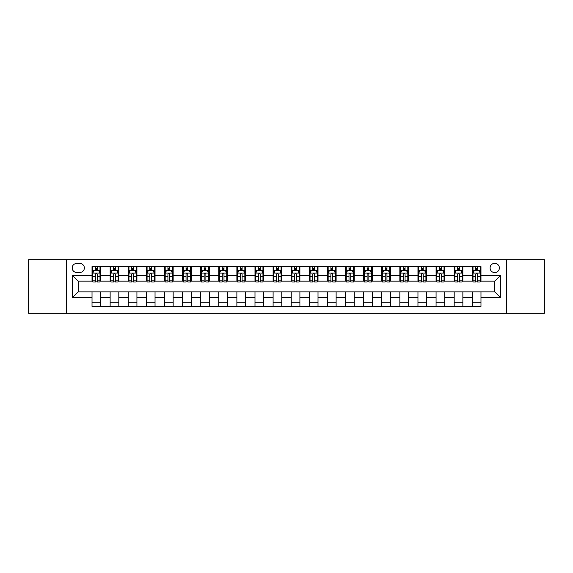 <?xml version="1.0" encoding="UTF-8"?>
<svg xmlns="http://www.w3.org/2000/svg" width="573" height="573" viewBox="0 0 573 573"><rect width="100%" height="100%" fill="white"/><g stroke="black" fill="none" stroke-linecap="round" stroke-linejoin="round"><path stroke-width="0.86" d="M494.735 263.322A4.634 4.634 0 0 0 490.101 267.956A4.634 4.634 0 0 0 494.735 272.59A4.634 4.634 0 0 0 499.37 267.956A4.634 4.634 0 0 0 494.735 263.322M506.324 313.302L544.35 313.302L544.35 259.698L506.324 259.698L506.324 313.302L66.676 313.302L66.676 259.698L28.65 259.698L28.65 313.302L66.676 313.302M76.667 272.447L79.855 272.447A4.491 4.491 0 0 0 84.346 267.956A4.491 4.491 0 0 0 79.855 263.465L76.667 263.465A4.491 4.491 0 0 0 72.184 267.956A4.491 4.491 0 0 0 76.667 272.447M506.324 259.698L66.676 259.698M92.024 297.652L72.47 297.652L72.47 275.348L92.024 275.348L92.024 281.142L78.265 281.142L78.265 291.858L92.024 291.858L92.024 306.419L480.976 306.419L480.976 291.858L494.735 291.858L494.735 281.142L480.976 281.142L480.976 275.348L500.53 275.348L500.53 297.652L480.976 297.652M480.976 275.348L480.976 266.581L92.024 266.581L92.024 275.348M472.281 266.581L472.281 281.142L473.004 281.142M475.762 281.142L477.495 281.142M480.253 281.142L480.976 281.142M472.281 281.142L462.139 281.142M454.174 266.581L454.174 281.142L454.898 281.142M457.655 281.142L459.388 281.142M454.174 281.142L444.032 281.142M436.067 266.581L436.067 281.142L436.791 281.142M439.541 281.142L441.282 281.142M436.067 281.142L425.925 281.142M417.961 266.581L417.961 281.142L418.684 281.142M421.434 281.142L423.175 281.142M417.961 281.142L407.818 281.142M399.854 266.581L399.854 281.142L400.577 281.142M403.328 281.142L405.068 281.142M399.854 281.142L389.712 281.142M381.747 266.581L381.747 281.142L382.47 281.142M385.221 281.142L386.961 281.142M381.747 281.142L371.605 281.142M363.64 266.581L363.64 281.142L364.364 281.142M367.114 281.142L368.854 281.142M363.64 281.142L353.498 281.142M345.533 266.581L345.533 281.142L346.257 281.142M349.007 281.142L350.748 281.142M345.533 281.142L335.391 281.142M327.419 266.581L327.419 281.142L328.15 281.142M330.9 281.142L332.641 281.142M327.419 281.142L317.284 281.142M309.313 266.581L309.313 281.142L310.043 281.142M312.794 281.142L314.527 281.142M309.313 281.142L299.178 281.142M291.206 266.581L291.206 281.142L291.929 281.142M294.687 281.142L296.42 281.142M291.206 281.142L281.071 281.142M273.099 266.581L273.099 281.142L273.822 281.142M276.58 281.142L278.313 281.142M273.099 281.142L262.957 281.142M254.992 266.581L254.992 281.142L255.716 281.142M258.473 281.142L260.206 281.142M254.992 281.142L244.85 281.142M236.885 266.581L236.885 281.142L237.609 281.142M240.359 281.142L242.1 281.142M236.885 281.142L226.743 281.142M218.779 266.581L218.779 281.142L219.502 281.142M222.252 281.142L223.993 281.142M218.779 281.142L208.636 281.142M200.672 266.581L200.672 281.142L201.395 281.142M204.146 281.142L205.886 281.142M200.672 281.142L190.53 281.142M182.565 266.581L182.565 281.142L183.288 281.142M186.039 281.142L187.779 281.142M182.565 281.142L172.423 281.142M164.458 266.581L164.458 281.142L165.182 281.142M167.932 281.142L169.672 281.142M164.458 281.142L154.316 281.142M146.351 266.581L146.351 281.142L147.075 281.142M149.825 281.142L151.566 281.142M146.351 281.142L136.209 281.142M128.237 266.581L128.237 281.142L128.968 281.142M131.718 281.142L133.459 281.142M128.237 281.142L118.102 281.142M110.131 266.581L110.131 281.142L110.861 281.142M113.612 281.142L115.345 281.142M110.131 281.142L99.996 281.142M92.024 281.142L92.747 281.142M95.505 281.142L97.238 281.142M92.024 291.858L100.719 291.858L100.719 306.419M480.976 291.858L100.719 291.858M100.719 266.581L100.719 281.142M92.024 270.205L92.747 270.205M95.505 270.205L97.238 270.205M99.996 270.205L100.719 270.205M92.024 302.795L100.719 302.795M110.131 291.858L110.131 306.419M118.826 266.581L118.826 281.142M110.131 270.205L110.861 270.205M113.612 270.205L115.345 270.205M118.102 270.205L118.826 270.205M118.826 291.858L118.826 306.419M110.131 302.795L118.826 302.795M128.237 291.858L128.237 306.419M136.933 291.858L136.933 306.419M128.237 302.795L136.933 302.795M136.933 266.581L136.933 281.142M128.237 270.205L128.968 270.205M131.718 270.205L133.459 270.205M136.209 270.205L136.933 270.205M146.351 291.858L146.351 306.419M155.039 291.858L155.039 306.419M146.351 302.795L155.039 302.795M155.039 266.581L155.039 281.142M146.351 270.205L147.075 270.205M149.825 270.205L151.566 270.205M154.316 270.205L155.039 270.205M164.458 291.858L164.458 306.419M173.146 291.858L173.146 306.419M164.458 302.795L173.146 302.795M173.146 266.581L173.146 281.142M164.458 270.205L165.182 270.205M167.932 270.205L169.672 270.205M172.423 270.205L173.146 270.205M182.565 291.858L182.565 306.419M191.253 291.858L191.253 306.419M182.565 302.795L191.253 302.795M191.253 266.581L191.253 281.142M182.565 270.205L183.288 270.205M186.039 270.205L187.779 270.205M190.53 270.205L191.253 270.205M200.672 291.858L200.672 306.419M209.36 291.858L209.36 306.419M200.672 302.795L209.36 302.795M209.36 266.581L209.36 281.142M200.672 270.205L201.395 270.205M204.146 270.205L205.886 270.205M208.636 270.205L209.36 270.205M218.779 291.858L218.779 306.419M227.467 291.858L227.467 306.419M218.779 302.795L227.467 302.795M227.467 266.581L227.467 281.142M218.779 270.205L219.502 270.205M222.252 270.205L223.993 270.205M226.743 270.205L227.467 270.205M236.885 291.858L236.885 306.419M245.581 291.858L245.581 306.419M236.885 302.795L245.581 302.795M245.581 266.581L245.581 281.142M236.885 270.205L237.609 270.205M240.359 270.205L242.1 270.205M244.85 270.205L245.581 270.205M254.992 291.858L254.992 306.419M263.687 291.858L263.687 306.419M254.992 302.795L263.687 302.795M263.687 266.581L263.687 281.142M254.992 270.205L255.716 270.205M258.473 270.205L260.206 270.205M262.957 270.205L263.687 270.205M273.099 291.858L273.099 306.419M281.794 291.858L281.794 306.419M273.099 302.795L281.794 302.795M281.794 266.581L281.794 281.142M273.099 270.205L273.822 270.205M276.58 270.205L278.313 270.205M281.071 270.205L281.794 270.205M291.206 291.858L291.206 306.419M299.901 291.858L299.901 306.419M291.206 302.795L299.901 302.795M299.901 266.581L299.901 281.142M291.206 270.205L291.929 270.205M294.687 270.205L296.42 270.205M299.178 270.205L299.901 270.205M309.313 291.858L309.313 306.419M318.008 291.858L318.008 306.419M309.313 302.795L318.008 302.795M318.008 266.581L318.008 281.142M309.313 270.205L310.043 270.205M312.794 270.205L314.527 270.205M317.284 270.205L318.008 270.205M327.419 291.858L327.419 306.419M336.115 291.858L336.115 306.419M327.419 302.795L336.115 302.795M336.115 266.581L336.115 281.142M327.419 270.205L328.15 270.205M330.9 270.205L332.641 270.205M335.391 270.205L336.115 270.205M345.533 291.858L345.533 306.419M354.221 291.858L354.221 306.419M345.533 302.795L354.221 302.795M354.221 266.581L354.221 281.142M345.533 270.205L346.257 270.205M349.007 270.205L350.748 270.205M353.498 270.205L354.221 270.205M363.64 291.858L363.64 306.419M372.328 291.858L372.328 306.419M363.64 302.795L372.328 302.795M372.328 266.581L372.328 281.142M363.64 270.205L364.364 270.205M367.114 270.205L368.854 270.205M371.605 270.205L372.328 270.205M381.747 291.858L381.747 306.419M390.435 291.858L390.435 306.419M381.747 302.795L390.435 302.795M390.435 266.581L390.435 281.142M381.747 270.205L382.47 270.205M385.221 270.205L386.961 270.205M389.712 270.205L390.435 270.205M399.854 291.858L399.854 306.419M408.542 291.858L408.542 306.419M399.854 302.795L408.542 302.795M408.542 266.581L408.542 281.142M399.854 270.205L400.577 270.205M403.328 270.205L405.068 270.205M407.818 270.205L408.542 270.205M417.961 291.858L417.961 306.419M426.649 291.858L426.649 306.419M417.961 302.795L426.649 302.795M426.649 266.581L426.649 281.142M417.961 270.205L418.684 270.205M421.434 270.205L423.175 270.205M425.925 270.205L426.649 270.205M436.067 291.858L436.067 306.419M444.763 291.858L444.763 306.419M436.067 302.795L444.763 302.795M444.763 266.581L444.763 281.142M436.067 270.205L436.791 270.205M439.541 270.205L441.282 270.205M444.032 270.205L444.763 270.205M454.174 291.858L454.174 306.419M462.869 291.858L462.869 306.419M454.174 302.795L462.869 302.795M462.869 266.581L462.869 281.142M454.174 270.205L454.898 270.205M457.655 270.205L459.388 270.205M462.139 270.205L462.869 270.205M472.281 291.858L472.281 306.419M472.281 302.795L480.976 302.795M472.281 270.205L473.004 270.205M475.762 270.205L477.495 270.205M480.253 270.205L480.976 270.205M78.265 281.142L72.47 275.348M78.265 291.858L72.47 297.652M500.53 275.348L494.735 281.142M500.53 297.652L494.735 291.858M97.238 268.465L95.505 268.465M99.996 280.19L97.238 280.19L97.238 282.009L99.996 282.009L99.996 273.171L98.542 270.277L94.201 270.277L92.747 273.171L92.747 282.009L95.505 282.009L95.505 280.19L92.747 280.19M92.747 273.171L92.747 266.581M99.996 273.171L99.996 266.581M95.505 270.277L95.505 266.581M97.238 266.581L97.238 270.277M97.238 280.19L97.238 274.259C96.665 273.142 96.085 273.142 95.505 274.259L95.505 280.19M115.345 268.465L113.612 268.465M118.102 280.19L115.345 280.19L115.345 282.009L118.102 282.009L118.102 273.171L116.656 270.277L112.308 270.277L110.861 273.171L110.861 282.009L113.612 282.009L113.612 280.19L110.861 280.19M110.861 273.171L110.861 266.581M118.102 273.171L118.102 266.581M113.612 270.277L113.612 266.581M115.345 266.581L115.345 270.277M115.345 280.19L115.345 274.259C114.772 273.142 114.192 273.142 113.612 274.259L113.612 280.19M133.459 268.465L131.718 268.465M136.209 280.19L133.459 280.19L133.459 282.009L136.209 282.009L136.209 273.171L134.762 270.277L130.415 270.277L128.968 273.171L128.968 282.009L131.718 282.009L131.718 280.19L128.968 280.19M128.968 273.171L128.968 266.581M136.209 273.171L136.209 266.581M131.718 270.277L131.718 266.581M133.459 266.581L133.459 270.277M133.459 280.19L133.459 274.259C132.879 273.142 132.299 273.142 131.718 274.259L131.718 280.19M151.566 268.465L149.825 268.465M154.316 280.19L151.566 280.19L151.566 282.009L154.316 282.009L154.316 273.171L152.869 270.277L148.522 270.277L147.075 273.171L147.075 282.009L149.825 282.009L149.825 280.19L147.075 280.19M147.075 273.171L147.075 266.581M154.316 273.171L154.316 266.581M149.825 270.277L149.825 266.581M151.566 266.581L151.566 270.277M151.566 280.19L151.566 274.259C150.986 273.142 150.405 273.142 149.825 274.259L149.825 280.19M169.672 268.465L167.932 268.465M172.423 280.19L169.672 280.19L169.672 282.009L172.423 282.009L172.423 273.171L170.976 270.277L166.628 270.277L165.182 273.171L165.182 282.009L167.932 282.009L167.932 280.19L165.182 280.19M165.182 273.171L165.182 266.581M172.423 273.171L172.423 266.581M167.932 270.277L167.932 266.581M169.672 266.581L169.672 270.277M169.672 280.19L169.672 274.259C169.092 273.142 168.512 273.142 167.932 274.259L167.932 280.19M187.779 268.465L186.039 268.465M190.53 280.19L187.779 280.19L187.779 282.009L190.53 282.009L190.53 273.171L189.083 270.277L184.735 270.277L183.288 273.171L183.288 282.009L186.039 282.009L186.039 280.19L183.288 280.19M183.288 273.171L183.288 266.581M190.53 273.171L190.53 266.581M186.039 270.277L186.039 266.581M187.779 266.581L187.779 270.277M187.779 280.19L187.779 274.259C187.199 273.142 186.619 273.142 186.039 274.259L186.039 280.19M205.886 268.465L204.146 268.465M208.636 280.19L205.886 280.19L205.886 282.009L208.636 282.009L208.636 273.171L207.19 270.277L202.842 270.277L201.395 273.171L201.395 282.009L204.146 282.009L204.146 280.19L201.395 280.19M201.395 273.171L201.395 266.581M208.636 273.171L208.636 266.581M204.146 270.277L204.146 266.581M205.886 266.581L205.886 270.277M205.886 280.19L205.886 274.259C205.306 273.142 204.726 273.142 204.146 274.259L204.146 280.19M223.993 268.465L222.252 268.465M226.743 280.19L223.993 280.19L223.993 282.009L226.743 282.009L226.743 273.171L225.296 270.277L220.949 270.277L219.502 273.171L219.502 282.009L222.252 282.009L222.252 280.19L219.502 280.19M219.502 273.171L219.502 266.581M226.743 273.171L226.743 266.581M222.252 270.277L222.252 266.581M223.993 266.581L223.993 270.277M223.993 280.19L223.993 274.259C223.413 273.142 222.833 273.142 222.252 274.259L222.252 280.19M242.1 268.465L240.359 268.465M244.85 280.19L242.1 280.19L242.1 282.009L244.85 282.009L244.85 273.171L243.403 270.277L239.056 270.277L237.609 273.171L237.609 282.009L240.359 282.009L240.359 280.19L237.609 280.19M237.609 273.171L237.609 266.581M244.85 273.171L244.85 266.581M240.359 270.277L240.359 266.581M242.1 266.581L242.1 270.277M242.1 280.19L242.1 274.259C241.52 273.142 240.939 273.142 240.359 274.259L240.359 280.19M260.206 268.465L258.473 268.465M262.957 280.19L260.206 280.19L260.206 282.009L262.957 282.009L262.957 273.171L261.51 270.277L257.162 270.277L255.716 273.171L255.716 282.009L258.473 282.009L258.473 280.19L255.716 280.19M255.716 273.171L255.716 266.581M262.957 273.171L262.957 266.581M258.473 270.277L258.473 266.581M260.206 266.581L260.206 270.277M260.206 280.19L260.206 274.259C259.626 273.142 259.053 273.142 258.473 274.259L258.473 280.19M278.313 268.465L276.58 268.465M281.071 280.19L278.313 280.19L278.313 282.009L281.071 282.009L281.071 273.171L279.617 270.277L275.276 270.277L273.822 273.171L273.822 282.009L276.58 282.009L276.58 280.19L273.822 280.19M273.822 273.171L273.822 266.581M281.071 273.171L281.071 266.581M276.58 270.277L276.58 266.581M278.313 266.581L278.313 270.277M278.313 280.19L278.313 274.259C277.74 273.142 277.16 273.142 276.58 274.259L276.58 280.19M296.42 268.465L294.687 268.465M299.178 280.19L296.42 280.19L296.42 282.009L299.178 282.009L299.178 273.171L297.724 270.277L293.383 270.277L291.929 273.171L291.929 282.009L294.687 282.009L294.687 280.19L291.929 280.19M291.929 273.171L291.929 266.581M299.178 273.171L299.178 266.581M294.687 270.277L294.687 266.581M296.42 266.581L296.42 270.277M296.42 280.19L296.42 274.259C295.847 273.142 295.267 273.142 294.687 274.259L294.687 280.19M314.527 268.465L312.794 268.465M317.284 280.19L314.527 280.19L314.527 282.009L317.284 282.009L317.284 273.171L315.838 270.277L311.49 270.277L310.043 273.171L310.043 282.009L312.794 282.009L312.794 280.19L310.043 280.19M310.043 273.171L310.043 266.581M317.284 273.171L317.284 266.581M312.794 270.277L312.794 266.581M314.527 266.581L314.527 270.277M314.527 280.19L314.527 274.259C313.954 273.142 313.374 273.142 312.794 274.259L312.794 280.19M332.641 268.465L330.9 268.465M335.391 280.19L332.641 280.19L332.641 282.009L335.391 282.009L335.391 273.171L333.944 270.277L329.597 270.277L328.15 273.171L328.15 282.009L330.9 282.009L330.9 280.19L328.15 280.19M328.15 273.171L328.15 266.581M335.391 273.171L335.391 266.581M330.9 270.277L330.9 266.581M332.641 266.581L332.641 270.277M332.641 280.19L332.641 274.259C332.061 273.142 331.481 273.142 330.9 274.259L330.9 280.19M350.748 268.465L349.007 268.465M353.498 280.19L350.748 280.19L350.748 282.009L353.498 282.009L353.498 273.171L352.051 270.277L347.704 270.277L346.257 273.171L346.257 282.009L349.007 282.009L349.007 280.19L346.257 280.19M346.257 273.171L346.257 266.581M353.498 273.171L353.498 266.581M349.007 270.277L349.007 266.581M350.748 266.581L350.748 270.277M350.748 280.19L350.748 274.259C350.167 273.142 349.587 273.142 349.007 274.259L349.007 280.19M368.854 268.465L367.114 268.465M371.605 280.19L368.854 280.19L368.854 282.009L371.605 282.009L371.605 273.171L370.158 270.277L365.81 270.277L364.364 273.171L364.364 282.009L367.114 282.009L367.114 280.19L364.364 280.19M364.364 273.171L364.364 266.581M371.605 273.171L371.605 266.581M367.114 270.277L367.114 266.581M368.854 266.581L368.854 270.277M368.854 280.19L368.854 274.259C368.274 273.142 367.694 273.142 367.114 274.259L367.114 280.19M386.961 268.465L385.221 268.465M389.712 280.19L386.961 280.19L386.961 282.009L389.712 282.009L389.712 273.171L388.265 270.277L383.917 270.277L382.47 273.171L382.47 282.009L385.221 282.009L385.221 280.19L382.47 280.19M382.47 273.171L382.47 266.581M389.712 273.171L389.712 266.581M385.221 270.277L385.221 266.581M386.961 266.581L386.961 270.277M386.961 280.19L386.961 274.259C386.381 273.142 385.801 273.142 385.221 274.259L385.221 280.19M405.068 268.465L403.328 268.465M407.818 280.19L405.068 280.19L405.068 282.009L407.818 282.009L407.818 273.171L406.372 270.277L402.024 270.277L400.577 273.171L400.577 282.009L403.328 282.009L403.328 280.19L400.577 280.19M400.577 273.171L400.577 266.581M407.818 273.171L407.818 266.581M403.328 270.277L403.328 266.581M405.068 266.581L405.068 270.277M405.068 280.19L405.068 274.259C404.488 273.142 403.908 273.142 403.328 274.259L403.328 280.19M423.175 268.465L421.434 268.465M425.925 280.19L423.175 280.19L423.175 282.009L425.925 282.009L425.925 273.171L424.478 270.277L420.131 270.277L418.684 273.171L418.684 282.009L421.434 282.009L421.434 280.19L418.684 280.19M418.684 273.171L418.684 266.581M425.925 273.171L425.925 266.581M421.434 270.277L421.434 266.581M423.175 266.581L423.175 270.277M423.175 280.19L423.175 274.259C422.595 273.142 422.015 273.142 421.434 274.259L421.434 280.19M441.282 268.465L439.541 268.465M444.032 280.19L441.282 280.19L441.282 282.009L444.032 282.009L444.032 273.171L442.585 270.277L438.238 270.277L436.791 273.171L436.791 282.009L439.541 282.009L439.541 280.19L436.791 280.19M436.791 273.171L436.791 266.581M444.032 273.171L444.032 266.581M439.541 270.277L439.541 266.581M441.282 266.581L441.282 270.277M441.282 280.19L441.282 274.259C440.701 273.142 440.121 273.142 439.541 274.259L439.541 280.19M459.388 268.465L457.655 268.465M462.139 280.19L459.388 280.19L459.388 282.009L462.139 282.009L462.139 273.171L460.692 270.277L456.344 270.277L454.898 273.171L454.898 282.009L457.655 282.009L457.655 280.19L454.898 280.19M454.898 273.171L454.898 266.581M462.139 273.171L462.139 266.581M457.655 270.277L457.655 266.581M459.388 266.581L459.388 270.277M459.388 280.19L459.388 274.259C458.808 273.142 458.235 273.142 457.655 274.259L457.655 280.19M477.495 268.465L475.762 268.465M480.253 280.19L477.495 280.19L477.495 282.009L480.253 282.009L480.253 273.171L478.799 270.277L474.458 270.277L473.004 273.171L473.004 282.009L475.762 282.009L475.762 280.19L473.004 280.19M473.004 273.171L473.004 266.581M480.253 273.171L480.253 266.581M475.762 270.277L475.762 266.581M477.495 266.581L477.495 270.277M477.495 280.19L477.495 274.259C476.922 273.142 476.342 273.142 475.762 274.259L475.762 280.19M110.131 297.652L100.719 297.652M110.131 275.348L100.719 275.348M128.237 275.348L118.826 275.348M128.237 297.652L118.826 297.652M146.351 275.348L136.933 275.348M146.351 297.652L136.933 297.652M164.458 275.348L155.039 275.348M164.458 297.652L155.039 297.652M182.565 275.348L173.146 275.348M182.565 297.652L173.146 297.652M200.672 275.348L191.253 275.348M200.672 297.652L191.253 297.652M218.779 275.348L209.36 275.348M218.779 297.652L209.36 297.652M236.885 275.348L227.467 275.348M236.885 297.652L227.467 297.652M254.992 275.348L245.581 275.348M254.992 297.652L245.581 297.652M273.099 275.348L263.687 275.348M273.099 297.652L263.687 297.652M291.206 275.348L281.794 275.348M291.206 297.652L281.794 297.652M309.313 275.348L299.901 275.348M309.313 297.652L299.901 297.652M327.419 275.348L318.008 275.348M327.419 297.652L318.008 297.652M345.533 275.348L336.115 275.348M345.533 297.652L336.115 297.652M363.64 275.348L354.221 275.348M363.64 297.652L354.221 297.652M381.747 275.348L372.328 275.348M381.747 297.652L372.328 297.652M399.854 275.348L390.435 275.348M399.854 297.652L390.435 297.652M417.961 275.348L408.542 275.348M417.961 297.652L408.542 297.652M436.067 275.348L426.649 275.348M436.067 297.652L426.649 297.652M454.174 275.348L444.763 275.348M454.174 297.652L444.763 297.652M472.281 275.348L462.869 275.348M472.281 297.652L462.869 297.652M99.96 273.099L92.783 273.099M92.747 270.449L94.115 270.449M98.635 270.449L99.996 270.449M95.505 276.308L92.747 276.308M99.996 276.308L97.238 276.308M97.238 269.389L95.505 269.389M118.067 273.099L110.897 273.099M110.861 270.449L112.222 270.449M116.742 270.449L118.102 270.449M113.612 276.308L110.861 276.308M118.102 276.308L115.345 276.308M115.345 269.389L113.612 269.389M136.173 273.099L129.004 273.099M128.968 270.449L130.329 270.449M134.848 270.449L136.209 270.449M131.718 276.308L128.968 276.308M136.209 276.308L133.459 276.308M133.459 269.389L131.718 269.389M154.28 273.099L147.111 273.099M147.075 270.449L148.436 270.449M152.955 270.449L154.316 270.449M149.825 276.308L147.075 276.308M154.316 276.308L151.566 276.308M151.566 269.389L149.825 269.389M172.387 273.099L165.217 273.099M165.182 270.449L166.542 270.449M171.062 270.449L172.423 270.449M167.932 276.308L165.182 276.308M172.423 276.308L169.672 276.308M169.672 269.389L167.932 269.389M190.494 273.099L183.324 273.099M183.288 270.449L184.649 270.449M189.169 270.449L190.53 270.449M186.039 276.308L183.288 276.308M190.53 276.308L187.779 276.308M187.779 269.389L186.039 269.389M208.601 273.099L201.431 273.099M201.395 270.449L202.756 270.449M207.276 270.449L208.636 270.449M204.146 276.308L201.395 276.308M208.636 276.308L205.886 276.308M205.886 269.389L204.146 269.389M226.707 273.099L219.538 273.099M219.502 270.449L220.863 270.449M225.382 270.449L226.743 270.449M222.252 276.308L219.502 276.308M226.743 276.308L223.993 276.308M223.993 269.389L222.252 269.389M244.814 273.099L237.645 273.099M237.609 270.449L238.97 270.449M243.489 270.449L244.85 270.449M240.359 276.308L237.609 276.308M244.85 276.308L242.1 276.308M242.1 269.389L240.359 269.389M262.921 273.099L255.751 273.099M255.716 270.449L257.076 270.449M261.596 270.449L262.957 270.449M258.473 276.308L255.716 276.308M262.957 276.308L260.206 276.308M260.206 269.389L258.473 269.389M281.035 273.099L273.858 273.099M273.822 270.449L275.183 270.449M279.703 270.449L281.071 270.449M276.58 276.308L273.822 276.308M281.071 276.308L278.313 276.308M278.313 269.389L276.58 269.389M299.142 273.099L291.965 273.099M291.929 270.449L293.297 270.449M297.817 270.449L299.178 270.449M294.687 276.308L291.929 276.308M299.178 276.308L296.42 276.308M296.42 269.389L294.687 269.389M317.249 273.099L310.079 273.099M310.043 270.449L311.404 270.449M315.924 270.449L317.284 270.449M312.794 276.308L310.043 276.308M317.284 276.308L314.527 276.308M314.527 269.389L312.794 269.389M335.355 273.099L328.186 273.099M328.15 270.449L329.511 270.449M334.03 270.449L335.391 270.449M330.9 276.308L328.15 276.308M335.391 276.308L332.641 276.308M332.641 269.389L330.9 269.389M353.462 273.099L346.293 273.099M346.257 270.449L347.618 270.449M352.137 270.449L353.498 270.449M349.007 276.308L346.257 276.308M353.498 276.308L350.748 276.308M350.748 269.389L349.007 269.389M371.569 273.099L364.399 273.099M364.364 270.449L365.724 270.449M370.244 270.449L371.605 270.449M367.114 276.308L364.364 276.308M371.605 276.308L368.854 276.308M368.854 269.389L367.114 269.389M389.676 273.099L382.506 273.099M382.47 270.449L383.831 270.449M388.351 270.449L389.712 270.449M385.221 276.308L382.47 276.308M389.712 276.308L386.961 276.308M386.961 269.389L385.221 269.389M407.783 273.099L400.613 273.099M400.577 270.449L401.938 270.449M406.458 270.449L407.818 270.449M403.328 276.308L400.577 276.308M407.818 276.308L405.068 276.308M405.068 269.389L403.328 269.389M425.889 273.099L418.72 273.099M418.684 270.449L420.045 270.449M424.564 270.449L425.925 270.449M421.434 276.308L418.684 276.308M425.925 276.308L423.175 276.308M423.175 269.389L421.434 269.389M443.996 273.099L436.827 273.099M436.791 270.449L438.152 270.449M442.671 270.449L444.032 270.449M439.541 276.308L436.791 276.308M444.032 276.308L441.282 276.308M441.282 269.389L439.541 269.389M462.103 273.099L454.933 273.099M454.898 270.449L456.258 270.449M460.778 270.449L462.139 270.449M457.655 276.308L454.898 276.308M462.139 276.308L459.388 276.308M459.388 269.389L457.655 269.389M480.217 273.099L473.04 273.099M473.004 270.449L474.365 270.449M478.885 270.449L480.253 270.449M475.762 276.308L473.004 276.308M480.253 276.308L477.495 276.308M477.495 269.389L475.762 269.389"/></g></svg>
